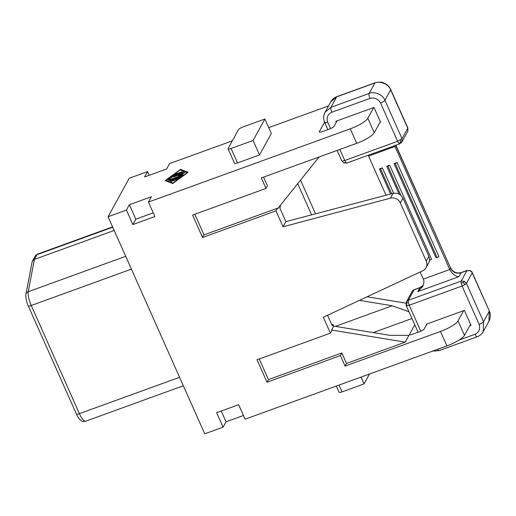 <?xml version="1.0" encoding="UTF-8"?>
<svg xmlns="http://www.w3.org/2000/svg" width="516" height="516" viewBox="0 0 516 516"><rect width="100%" height="100%" fill="white"/><g stroke="black" fill="none" stroke-linecap="round" stroke-linejoin="round"><path stroke-width="0.77" d="M373.719 107.534L367.831 118.267L374.274 132.741A16.286 3.78 156 0 1 356.717 143.306L261.309 177.936L265.979 188.43L267.417 185.812L263.553 177.123M194.829 214.256L204.014 234.883L277.408 208.245L275.97 210.857L283.058 226.782L285.877 221.641L279.756 207.896L280.53 206.484L280.136 205.607M277.408 208.245L277.627 208.741L319.094 156.961M259.264 358.975L268.449 379.602L341.844 352.963L340.405 355.582L345.075 366.076L440.483 331.446A16.286 3.78 156 0 0 458.04 320.881L464.484 335.355A16.286 3.78 156 0 1 446.927 345.913L245.1 419.173L238.656 404.699L216.643 412.69L223.086 427.164L226.027 421.798L221.235 411.026M226.027 421.798L243.455 415.477M283.058 226.782L390.418 198.17A8.14 7.579 28.8 0 1 400.326 202.949L426.235 261.148A8.14 7.579 28.8 0 1 426.035 267.727A8.14 7.579 28.8 0 1 422.746 270.784L323.326 317.23L330.414 333.149L331.853 330.53L331.633 330.034L405.228 342.147L346.513 363.457L341.844 352.963M330.414 333.149L257.026 359.787L267.011 382.221L268.449 379.602M114.184 230.452L34.404 259.406L32.463 261.038L32.108 262.018L25.948 294.23C25.452 294.771 25.961 301.292 28.238 305.84L76.387 413.993A4.07 0.942 -24 0 0 79.387 413.645L179.562 377.286M374.274 132.741L380.35 121.679M153.246 212.863L135.824 219.19L132.876 224.557L154.89 216.559L148.447 202.091L151.394 196.725L129.381 204.717L126.433 210.083L108.083 216.739L129.213 178.265L147.557 171.602L149.208 175.305M147.557 171.602L144.615 176.969L166.629 168.977L169.577 163.611L232.335 140.836M337.025 120.854L334.007 126.356A4.07 0.942 -24 0 1 329.621 128.994L322.281 131.657A4.07 0.942 -24 0 1 319.281 132.006A4.07 0.942 -24 0 1 319.327 131.683L324.558 122.163M297.7 183.677L311.587 214.856M315.54 213.811L300.544 180.123M361.039 377.093L364.07 383.898L369.488 374.023M364.07 383.898L342.05 391.889A4.07 0.942 156 0 1 339.051 392.231L336.309 386.065M409.762 334.8L409.536 334.291A4.07 0.942 -24 0 0 409.485 334.62A4.07 0.942 -24 0 0 412.49 334.271L419.83 331.607A4.07 0.942 -24 0 0 424.217 328.963L426.945 323.99L463.645 310.671L458.04 320.881M204.014 234.883L202.575 237.495L192.591 215.069L265.979 188.43M268.713 127.633L328.55 105.909M367.115 296.777L405.911 303.156M331.633 330.034L333.788 326.106L389.857 335.335L408.962 335.342L405.228 342.147M327.557 315.257L332.272 325.841L333.046 324.435L333.788 326.106M108.083 216.739L204.736 433.827L223.086 427.164M359.433 300.364L392.199 305.756L335.394 326.37M259.535 154.955L271.326 133.496L264.882 119.022L242.862 127.013A4.07 0.942 -24 0 0 238.476 129.651L228.124 148.498A4.07 0.942 -24 0 0 228.078 148.821A4.07 0.942 -24 0 0 231.078 148.473L253.092 140.481L259.535 154.955L237.521 162.946L231.078 148.473M264.882 119.022L253.092 140.481M129.381 204.717L135.824 219.19M132.876 224.557L126.433 210.083M345.075 366.076L346.513 363.457M340.405 355.582L267.011 382.221M275.97 210.857L202.575 237.495M400.326 202.949L402.957 198.157C400.777 194.184 397.475 192.591 393.057 193.358L285.877 221.641M402.957 198.157L428.867 256.355C429.822 258.632 429.757 260.825 428.673 262.928L426.035 267.727M148.447 202.091L350.274 128.832L356.717 143.306M367.831 118.267A16.286 3.78 156 0 1 350.274 128.832M228.078 148.821L234.522 163.295A4.07 0.942 -24 0 0 237.521 162.946M180.516 169.371L165.165 180.619L172.731 183.548L188.088 172.299L180.516 169.371L187.824 172.492M411.981 318.527L373.216 332.594M392.199 305.756L408.995 311.825M331.833 324.861L333.046 324.435M464.484 335.355L470.56 324.287M409.536 334.291L414.761 324.777M426.945 323.99L426.21 324.261L426.474 324.848M469.799 325.667L470.979 325.241L464.374 310.406L463.645 310.671M432.537 351.138L438.955 350.654L477.113 336.806C479.77 335.819 481.802 334.091 483.215 331.62L483.511 321.745C482.847 322.616 481.383 323.5 479.125 324.383C480.519 328.885 479.145 332.181 475.01 334.284L458.982 340.102M390.567 194.016L379.415 168.958L382.35 167.887L393.631 193.229M397.03 162.559L438.91 256.633L437.155 257.69L435.975 257.697L394.089 163.63L397.03 162.559L395.269 163.617L437.155 257.69M400.848 195.287L387.935 166.281L389.69 165.223L431.57 259.296L429.493 260.354M399.132 194.1L386.755 166.294L389.69 165.223M423.236 285.296L420.159 287.476A4.07 1.155 70.1 0 0 419.934 287.689L417.779 291.611L458.879 276.692C455.106 276.286 452.068 273.886 449.758 269.507L394.985 146.492L368.566 156.084L385.994 195.222M420.172 271.99L423.333 279.098L449.758 269.507L450.474 268.197C452.867 272.435 456.389 273.957 461.033 272.77L461.259 272.558C456.596 273.732 453.016 272.171 450.526 267.875L395.746 145.273M391.631 193.732L380.595 168.945L382.35 167.887M380.595 168.945L379.415 168.958M395.269 163.617L394.089 163.63M429.538 259.735L429.815 260.354M387.935 166.281L386.755 166.294M407.885 130.967L407.801 127.878L407.814 131.148M346.126 162.669L343.875 162.785L341.773 160.837L343.869 162.927L346.881 163.011L346.126 162.669L344.772 160.489L342.392 161.05M330.801 101.82L336.896 96.634C334.22 97.64 332.188 99.369 330.801 101.82L325.048 112.288C323.345 115.584 323.229 118.983 324.699 122.486L327.879 129.626M336.896 96.634L375.061 82.779L369.088 93.461C368.759 94.48 369.056 96.124 369.978 98.388C374.577 97.318 378.099 98.846 380.544 102.961C382.801 102.071 384.265 101.194 384.93 100.317C383.033 94.77 374.319 90.997 369.088 93.461L330.924 107.315L336.671 96.847L374.835 82.992C380.066 80.528 388.78 84.301 390.677 89.849L407.756 128.2L402.003 138.669L397.617 141.313L398.965 143.487L399.726 143.829L346.881 163.011M336.264 122.24L335.845 121.286L374.01 107.431L380.615 122.266L379.879 122.531M324.745 122.163C324.532 122.879 325.512 122.873 327.699 122.137C326.305 117.642 327.679 114.346 331.814 112.243C330.891 109.972 330.595 108.334 330.924 107.315L325.048 112.288M488.962 321.152C491.445 315.902 489.852 311.974 489.31 310.948L472.185 272.925L466.438 283.394L483.511 321.745L489.265 311.277L488.962 321.152L483.215 331.62M479.125 324.383L462.052 286.032L464.858 284.709L463.536 282.633L464.226 281.226L461.156 281.11L461.123 283.091L462.052 286.032L409.207 305.214L408.279 302.273L408.317 300.286L406.356 301.944L406.821 305.775L409.207 305.214L420.785 331.22M463.536 282.633L461.123 283.091M418.083 332.24L406.208 305.562L406.195 302.292M406.46 303.35L408.279 302.273M470.115 270.661L472.237 272.603C472.224 272.093 471.521 271.403 470.128 270.519L466.909 270.636L461.156 281.11L408.317 300.286L414.064 289.818A4.07 1.155 -109.9 0 1 414.29 289.611A4.07 4.07 0 0 0 412.11 291.476A4.07 3.786 28.8 0 1 414.064 289.818L419.934 287.689A8.14 7.579 -151.2 0 0 423.23 285.316M417.779 291.611L422.604 286.638C424.036 283.91 424.281 281.394 423.333 279.098M394.656 145.667L394.985 146.492L395.63 145.312M368.14 155.29L368.566 156.084M399.945 143.622L402.067 141.623L400.951 142.068L400.422 139.984M400.951 142.068L398.965 143.487M187.205 172.615L173.034 182.999L166.049 180.297L180.219 169.912L187.314 172.866M176.059 179.613L177.233 179.407L180.774 176.807L180.336 176.64L169.893 180.71L171.68 181.419L173.189 180.697L171.841 180.161L174.518 179.187L173.757 180.619L175.298 180L176.046 178.633L178.717 177.665L176.175 179.878M169.654 179.645L168.732 180.258L169.358 180.187L182.4 175.453L183.328 174.834L180.794 174.943L184.135 173.021L184.522 172.654L183.896 172.725L173.453 176.801L181.555 174.015L178.459 175.795L180.652 175.653L169.654 179.645L169.822 180.013L180.819 176.02L180.652 175.653M182.735 172.28L173.215 175.73L167.752 179.568L168.925 179.362L173.357 176.117L183.361 172.202L172.628 176.453L172.479 176.111M175.575 174.002L174.653 174.621L175.279 174.543L182.193 171.757L175.575 174.002L175.724 174.331L181.787 172.131M165.591 180.787L166.094 180.413M180.29 169.938L180.652 169.674M166.049 180.297L173.021 183.341M170.235 180.858L171.841 180.161L173.008 180.935M174.111 180.632L174.518 179.187L176.04 178.639M176.575 179.749L178.884 178.046L178.717 177.665L180.477 177.027M182.974 175.182L180.955 175.305L180.794 174.943M174.131 176.711L184.025 173.086M179.349 175.737L181.709 174.369L181.555 174.015M168.158 179.749L172.628 176.453M175.208 174.569L175.724 174.331M112.74 227.201L36.991 254.698A12.216 3.47 -109.9 0 1 37.655 254.072L35.03 256.355A4.07 3.786 28.8 0 1 36.991 254.698L34.404 259.406L28.225 291.714A4.07 3.522 -169.2 0 0 25.948 294.23M339.025 385.084L342.05 391.889M390.418 198.17L393.057 193.358M125.711 256.329L28.225 291.714A12.216 3.47 70.1 0 0 31.237 305.491L131.412 269.133M28.238 305.84A4.07 0.942 156 0 0 31.237 305.491L79.387 413.645A12.216 3.47 -109.9 0 0 85.714 421.198C83.392 421.604 81.799 421.34 80.922 420.411C79.993 420.224 76.897 415.651 76.387 413.993M85.849 421.133A12.216 3.47 -109.9 0 1 85.714 421.198L183.335 385.762M426.235 261.148L428.867 256.355M440.483 331.446L446.927 345.913M319.552 132.186L319.327 131.683M475.01 334.284C476.023 336.387 476.803 337.154 477.339 336.593M402.067 141.623L402.003 138.669L384.93 100.317L390.728 89.526L407.801 127.878M327.699 122.137L330.582 128.613M339.851 149.427L344.772 160.489L397.617 141.313L380.544 102.961M369.978 98.388L331.814 112.243M458.879 276.692L461.033 272.77L466.909 270.636L469.973 270.758M464.858 284.709L466.438 283.394L464.226 281.226M406.208 305.562L406.821 305.775M438.955 350.654L437.471 349.351M399.726 143.829L401.906 141.964L407.653 131.496M180.503 177.007L180.336 176.64M170.822 180.097L170.99 180.471M184.051 173.073L183.896 172.725M174.382 176.182L174.537 176.53M173.215 175.73L173.37 176.072M181.567 171.828L181.716 172.157M35.03 256.355L32.463 261.038M112.591 226.872L37.655 254.072M337.129 150.414L341.773 160.837M375.061 82.779C379.254 81.883 382.111 81.921 383.627 82.915C386.923 84.237 389.296 86.436 390.728 89.526M489.31 310.948L472.237 272.603M412.11 291.476L406.15 302.37M467.128 270.429L461.259 272.558M395.914 145.215L450.526 267.875M420.159 287.476L414.29 289.611"/></g></svg>
